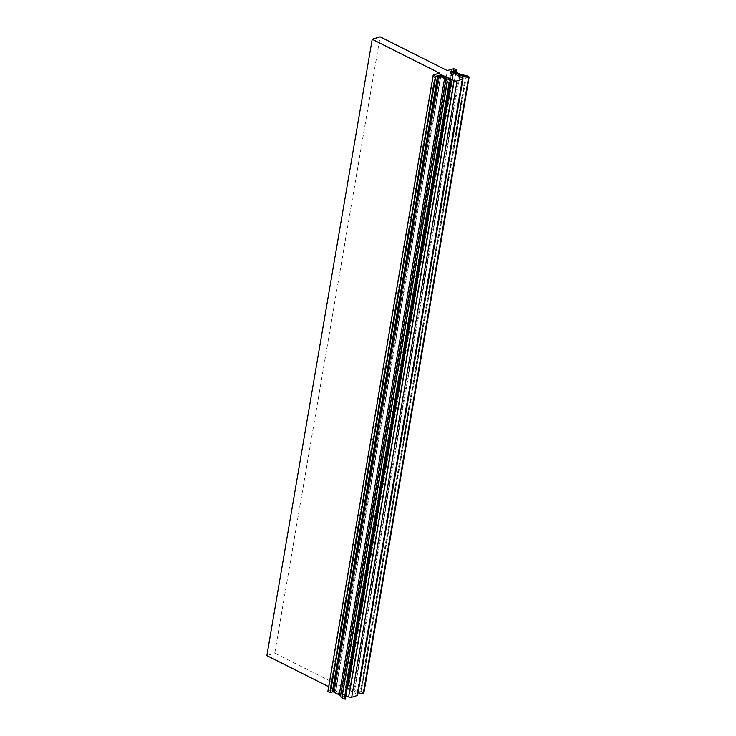 <?xml version="1.0" encoding="UTF-8"?>
<svg xmlns="http://www.w3.org/2000/svg" width="736" height="736" viewBox="0 0 736 736"><rect width="100%" height="100%" fill="white"/><g stroke="black" fill="none" stroke-linecap="round" stroke-linejoin="round"><path stroke-width="0.55" stroke-dasharray="3.68 2.76" d="M328.661 686.697L334.006 689.393L439.364 73.039M334.006 689.393L327.879 691.481M435.123 74.373L329.774 690.718M446.366 80.022L341.007 696.376L340.418 696.56M340.51 695.722A5.676 2.245 -170.3 0 1 341.007 696.376M341.881 697.415L447.608 81.411M447.654 81.402L341.854 697.884M345.359 699.016A10.212 4.039 9.7 0 0 341.982 695.281L334.392 691.463L439.742 75.118M439.705 75.09L334.365 691.334L335.496 690.975L440.68 75.587M440.974 75.734L335.8 691.012L345.929 695.686M462.346 77.97L356.988 694.324L345.451 687.985L450.809 71.64L345.442 687.866L346.564 687.507L451.748 72.156M452.051 72.321L346.886 687.544L354.476 691.362A10.212 4.039 9.7 0 0 358.055 692.705M363.786 693.395L361.21 691.96L466.56 75.606M466.247 75.569L360.888 691.923L465.805 75.707M465.483 75.67L360.134 692.024L358.285 691.095L463.643 74.741M463.321 74.704L357.972 691.058L357.374 691.242A5.676 2.245 -170.3 0 1 354.117 690.212L348.073 687.176L453.431 70.822M462.723 74.897L357.374 691.242M453.394 70.803L348.054 687.047L350.925 686.311L348.772 684.876L453.79 68.687L348.441 685.041L341.89 686.918L447.249 70.573M453.91 71.07L348.652 686.854M451.49 69.239L346.132 685.593M356.988 694.324A2.272 0.902 -170.3 0 1 357.641 695.115M341.89 686.918L274.749 653.154L266.864 655.62M454.057 68.936L456.292 69.957M348.422 685.041L350.934 686.311L456.237 70.03M274.749 653.154L380.098 36.8M447.332 78.927L341.982 695.281M459.586 76.452L354.476 691.362M468.915 76.792L363.556 693.137M459.466 73.858L354.117 690.212M350.925 686.311L455.915 72.073M455.97 72.1L350.998 686.219M342.35 697.7L447.709 81.356M347.999 687.093L453.358 70.739M345.386 687.912L450.745 71.558M334.31 691.38L439.668 75.026"/><path stroke-width="1.1" d="M454.002 70.509L456.283 69.957L453.781 68.687L447.249 70.573L380.098 36.8L372.214 39.275L439.364 73.039L433.191 75.173L435.776 76.388L437.644 75.633L332.286 691.987L332.884 691.794L438.233 75.449L444.59 78.522A5.676 2.245 -170.3 0 1 446.366 80.022L445.712 80.252L447.635 81.264L447.221 81.668L450.69 82.828A10.212 4.039 9.7 0 0 450.708 82.754A10.212 4.039 9.7 0 0 447.332 78.927L439.742 75.118L441.158 74.667L453.992 80.592A2.272 0.902 9.7 0 0 457.056 80.914L462.438 79.23A2.272 0.902 9.7 0 0 462.999 78.77A2.272 0.902 9.7 0 0 462.346 77.97L450.809 71.64L452.235 71.199L459.825 75.017A10.212 4.039 9.7 0 0 468.602 77.216L468.915 76.792L466.56 75.606L462.723 74.897A5.676 2.245 -170.3 0 1 459.466 73.858L453.431 70.822L454.002 70.509L453.91 71.07M433.265 75.256L327.916 691.61L330.096 692.705L435.445 76.351M435.776 76.388L330.418 692.732L332.286 691.987M437.644 75.633L438.233 75.449M438.555 75.486L333.196 691.84L339.241 694.876A5.676 2.245 -170.3 0 1 340.51 695.722M445.786 80.344L340.437 696.688L341.881 697.415M447.221 81.668L341.872 698.022L345.331 699.182A10.212 4.039 9.7 0 0 345.35 699.099A10.212 4.039 9.7 0 0 345.359 699.016M345.929 695.686L348.643 696.937L453.992 80.592M457.056 80.914L351.698 697.268L357.08 695.575L462.438 79.23M358.055 692.705A10.212 4.039 9.7 0 0 363.253 693.57L363.786 693.395L469.136 77.041M455.915 72.073L456.237 70.03M462.999 78.77L357.641 695.115A2.272 0.902 -170.3 0 1 357.08 695.575M351.698 697.268A2.272 0.902 -170.3 0 1 348.643 696.937M341.872 698.022L447.184 81.65M340.437 696.688L445.749 80.316M327.916 691.61L433.219 75.228M372.214 39.275L266.864 655.62L328.661 686.697M444.59 78.522L339.241 694.876M449.576 82.846L344.218 699.2M450.69 82.828L345.331 699.182M440.68 75.587L440.846 74.63M441.158 74.667L440.974 75.734M451.748 72.156L451.922 71.162M452.235 71.199L452.051 72.321M459.825 75.017L459.586 76.452M468.602 77.216L363.253 693.57M450.708 82.754L345.35 699.099M455.97 72.1L456.338 69.957L453.864 68.706M447.148 81.586L341.798 697.93M445.712 80.252L340.354 696.606M433.191 75.173L327.842 691.518"/></g></svg>
